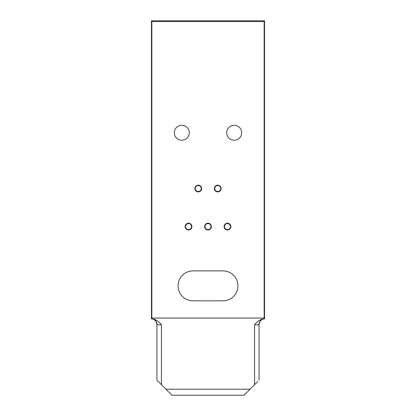 <?xml version="1.0" encoding="UTF-8"?>
<svg xmlns="http://www.w3.org/2000/svg" width="416" height="416" viewBox="0 0 416 416"><rect width="100%" height="100%" fill="white"/><g stroke="black" fill="none" stroke-linecap="round" stroke-linejoin="round"><path stroke-width="0.62" d="M188.531 229.939A3.37 3.37 0 0 1 185.162 226.569A3.37 3.37 0 0 1 188.531 223.2A3.37 3.37 0 0 1 191.901 226.569A3.37 3.37 0 0 1 188.531 229.939M198.266 191.901A3.37 3.37 0 0 1 194.896 188.531A3.37 3.37 0 0 1 198.266 185.162A3.37 3.37 0 0 1 201.635 188.531A3.37 3.37 0 0 1 198.266 191.901M208 229.939A3.37 3.37 0 0 1 204.63 226.569A3.37 3.37 0 0 1 208 223.2A3.37 3.37 0 0 1 211.37 226.569A3.37 3.37 0 0 1 208 229.939M217.734 191.901A3.37 3.37 0 0 1 214.365 188.531A3.37 3.37 0 0 1 217.734 185.162A3.37 3.37 0 0 1 221.104 188.531A3.37 3.37 0 0 1 217.734 191.901M227.469 229.939A3.37 3.37 0 0 1 224.099 226.569A3.37 3.37 0 0 1 227.469 223.2A3.37 3.37 0 0 1 230.838 226.569A3.37 3.37 0 0 1 227.469 229.939M174.304 132.746A7.488 7.488 0 0 1 181.792 125.258A7.488 7.488 0 0 1 189.28 132.746A7.488 7.488 0 0 1 181.792 140.234A7.488 7.488 0 0 1 174.304 132.746M226.72 132.746A7.488 7.488 0 0 1 234.208 125.258A7.488 7.488 0 0 1 241.696 132.746A7.488 7.488 0 0 1 234.208 140.234A7.488 7.488 0 0 1 226.72 132.746M188.531 223.574A2.995 2.995 0 0 1 191.526 226.569A2.995 2.995 0 0 1 188.531 229.564A2.995 2.995 0 0 1 185.536 226.569A2.995 2.995 0 0 1 188.531 223.574M198.266 185.536A2.995 2.995 0 0 1 201.261 188.531A2.995 2.995 0 0 1 198.266 191.526A2.995 2.995 0 0 1 195.27 188.531A2.995 2.995 0 0 1 198.266 185.536M208 223.574A2.995 2.995 0 0 1 210.995 226.569A2.995 2.995 0 0 1 208 229.564A2.995 2.995 0 0 1 205.005 226.569A2.995 2.995 0 0 1 208 223.574M217.734 185.536A2.995 2.995 0 0 1 220.73 188.531A2.995 2.995 0 0 1 217.734 191.526A2.995 2.995 0 0 1 214.739 188.531A2.995 2.995 0 0 1 217.734 185.536M227.469 223.574A2.995 2.995 0 0 1 230.464 226.569A2.995 2.995 0 0 1 227.469 229.564A2.995 2.995 0 0 1 224.474 226.569A2.995 2.995 0 0 1 227.469 223.574M254.576 384.717L254.576 324.813C257.036 321.298 260.192 319.301 264.046 318.822L264.534 318.822L264.534 20.8L151.466 20.8L151.466 318.822L151.954 318.822C155.797 319.296 158.954 321.292 161.424 324.813L157.154 324.813A5.99 5.689 -90 0 0 151.466 318.822L151.954 318.822L151.466 318.822A5.99 5.99 0 0 1 156.931 324.792L156.931 380.224L171.907 395.2L244.093 395.2L257.754 381.54M222.976 270.899A14.976 14.976 0 0 1 237.952 285.875A14.976 14.976 0 0 1 222.976 300.851L193.024 300.851A14.976 14.976 0 0 1 178.048 285.875A14.976 14.976 0 0 1 193.024 270.899L222.976 270.899M259.069 380.224L259.069 324.792A5.99 5.99 0 0 1 264.534 318.822L264.046 318.822L264.534 318.822C261.102 319.202 259.204 321.199 258.846 324.813L254.576 324.813M151.84 318.074L151.84 21.549L264.16 21.549L264.16 318.074L151.84 318.074L151.84 21.549L264.16 21.549L264.16 318.074M165.916 389.21L250.084 389.21M157.154 324.813L158.246 324.813M264.534 318.822A5.99 5.99 0 0 0 259.069 324.792M161.424 324.813L161.424 384.717"/></g></svg>
